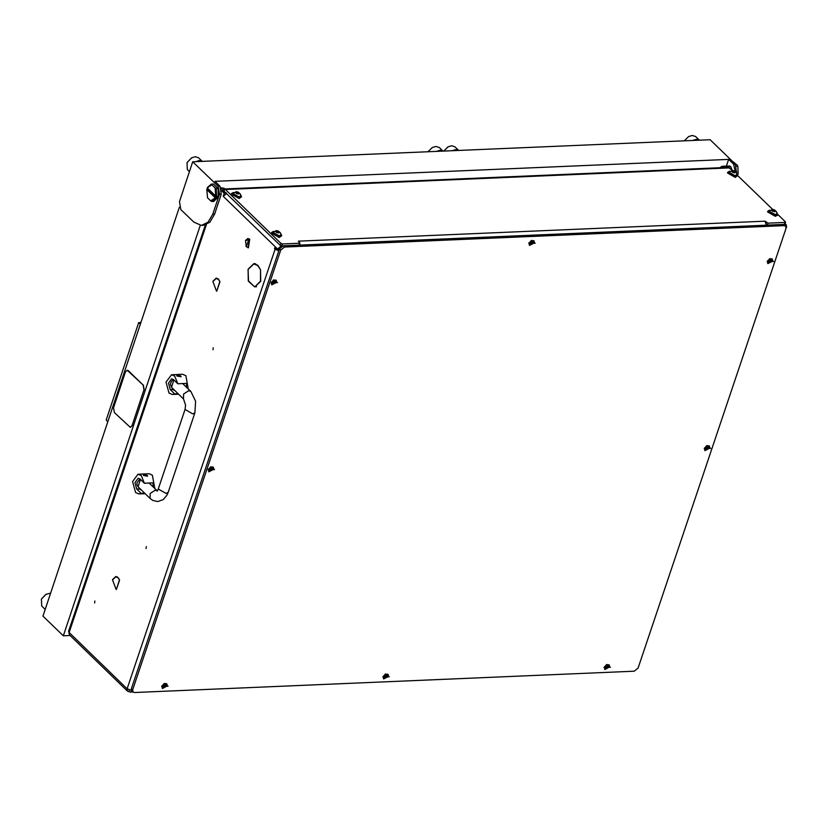 <?xml version="1.0" encoding="UTF-8"?>
<svg xmlns="http://www.w3.org/2000/svg" width="828" height="828" viewBox="0 0 828 828"><rect width="100%" height="100%" fill="white"/><g stroke="black" fill="none" stroke-linecap="round" stroke-linejoin="round"><path stroke-width="1.24" d="M112.629 579.496L115.785 576.474L117.949 577.416L119.387 579.703L117.855 577.716L115.796 576.826L112.887 579.486M213.034 281.168L216.18 278.146L218.354 279.077L219.782 281.375L218.25 279.378L216.201 278.487L213.282 281.158M248.183 269.121L253.885 263.573L257.787 265.25L260.406 269.493L257.694 265.55L253.906 263.915L248.441 269.11M254.817 263.625L254.041 263.915M146.07 548.591L146.328 546.646L146.07 548.591M213.003 349.695L213.262 347.76L213.003 349.695M94.62 602.981L94.868 601.045L94.62 602.981M256.535 286.736L254.879 286.778L260.52 281.106L260.52 269.804L260.706 281.282L254.879 286.778M225.889 193.514L221.324 188.598M280.682 247.924L278.86 249.518L277.007 249.59L277.577 249.031L223.281 196.329L226.634 193.286M723.817 167.598L723.579 166.946L726.539 166.821L724.883 166.2M726.487 166.821L725.711 166.79M726.777 167.463L726.57 166.904L727.139 167.453M786.145 227.276L786.145 227.793M726.56 166.863L728.371 166.77L726.839 166.117L729.044 167.432M280.661 250.149L132.739 689.693L133.08 692.073L134.509 692.56L634.279 671.177L638.057 668.072L785.979 228.528L785.637 226.147L784.209 225.671L284.439 247.054L280.661 250.149L279.419 248.959L277.577 249.031L281.354 245.937L297.583 245.781M770.019 225.03L786.248 224.874L785.016 223.674M119.315 580.18L116.344 589.588L119.542 580.169M219.71 281.841L216.739 291.259L219.948 281.83M216.46 290.907L212.931 281.468L216.46 290.907M116.055 589.236L112.525 579.807L116.055 589.236M254.475 286.778L248.317 281.054L248.079 269.421L248.503 280.878L254.475 286.778M278.777 250.863L275.051 249.228L274.772 247.634L277.007 249.59M226.003 192.676L224.16 193.234L223.281 196.329M224.16 193.234L221.738 190.875M275.051 249.228L127.129 688.772L127.481 691.152L128.899 691.639L129.468 689.931M127.481 691.152L69.49 634.859L68.652 631.122L205.323 225.009M275.734 248.576L274.43 248.628M279.181 249.673L277.639 249.57M206.4 224.626L69.138 632.478L127.129 688.772L131.455 690.273M131.776 690.8L130.141 692.125L128.899 691.639M786.6 227.255L786.248 224.874M256.535 286.705L255.086 286.767M723.579 166.946L722.399 166.904M721.136 166.873L720.619 167.235M221.345 188.225L224.181 188.308L224.419 188.96M224.181 188.308L221.273 188.432M248.69 239.737L245.543 240.648L246.34 246.703L248.69 239.737M245.637 240.462L247.779 238.557L249.321 239.22L248.172 247.841L245.885 246.133M248.41 247.82L249.777 239.209L248.007 238.567M141.381 490L139.063 488.934L138.887 487.589M152.973 486.688L153.128 482.827L144.341 483.21L141.267 475.614L137.997 474.196L132.594 481.544L135.575 492.515L138.845 493.933L144.476 493.002M147.632 476.172L143.586 475.51L143.192 474.796L143.586 475.51L147.632 476.172L147.28 475.355L143.234 474.692M154.836 488.489L152.373 475.137L149.102 473.73L137.997 474.196M144.341 483.21L140.098 479.091L138.172 478.263L134.995 482.579L136.744 489.037L140.988 493.157M174.853 390.557L172.524 389.491L172.359 388.135M186.445 387.245L186.6 383.385L177.803 383.768L174.729 376.171L171.468 374.753L166.055 382.101L169.047 393.072L172.307 394.48L177.937 393.559M181.104 376.73L177.047 376.067L176.695 375.25L177.047 376.067L181.104 376.73L180.752 375.912L176.695 375.25M188.298 389.046L185.845 375.695L182.574 374.277L171.468 374.753M177.803 383.768L173.559 379.648L171.644 378.82L168.457 383.136L170.216 389.595L174.46 393.714M732.2 170.195L730.72 166.573L728.526 166.045M70.132 635.48L63.311 635.78L42.911 616.125L179.407 207.155M63.311 635.78L200.272 225.392M201.463 225.423L208.087 222.256L212.827 214.121L219.482 194.187L218.054 186.228L192.717 161.812L179.417 201.67L180.835 209.629L193.814 222.142L201.463 225.423L203.315 225.34L209.939 222.173L214.68 214.038L221.335 194.114L219.906 186.155L214.959 181.384L728.619 159.411L726.373 166.138M728.619 159.411L733.567 164.172L735.181 171.468M192.717 161.812L710.072 139.684L735.409 164.099L736.527 173M45.198 609.273L48.593 599.11M41.462 598.955L45.923 594.318M50.57 593.19L46.026 594.256L41.4 599.068L41.669 605.982L45.167 609.356M107.785 421.762L106.191 420.055L138.721 322.599L140.315 324.286M140.905 322.506L138.721 322.599M223.85 188.298L220.983 187.718M222.918 190.14L223.933 190.098M722.865 167.639L721.416 167.121M720.743 167.194L721.975 166.283L722.854 167.422L720.795 167.184M725.783 166.852L724.821 166.159L721.975 166.283M692.694 140.429L696.327 139.311L699.298 140.139M684.363 140.781L688.585 136.61M699.339 140.139L695.623 136.558L692.301 135.44L688.699 136.548L684.383 140.781M436.335 151.389L439.958 150.282L442.928 151.11M442.97 151.11L439.254 147.529L435.942 146.411L432.33 147.519L428.004 151.752L432.216 147.581M452.067 150.717L455.69 149.609L458.671 150.437M458.702 150.437L454.986 146.856L451.674 145.738L448.062 146.846L443.736 151.079L447.948 146.908M190.15 169.502L191.278 166.128M195.698 161.688L199.331 160.57L202.301 161.408M187.128 162.505L191.589 157.869M202.342 161.408L198.627 157.827L195.304 156.699L191.703 157.806L187.066 162.619L187.335 169.533L189.457 171.572M114.347 412.541L130.327 427.331L132.035 425.633L144.01 389.76L143.151 384.989L127.17 370.199L125.463 371.896L113.498 407.769L114.347 412.541M132.035 425.633L144.01 389.76M143.151 384.989L128.319 370.696M132.221 425.623L130.42 427.32M127.264 370.199L128.506 370.685M143.337 384.979L144.196 389.75M211.875 201.514L210.705 200.852L215.29 197.768L216.067 198.047L211.875 201.514M213.727 201.432L218.261 197.033L218.043 188.473L216.191 188.556L216.594 196.453L217.526 196.412L216.988 198.006L216.067 198.047M207.414 187.48L211.347 184.106L212.982 184.044M210.705 200.852L207.486 197.757L206.845 189.157L207.776 189.126L216.988 198.006M207.931 188.567L207.776 189.126M211.575 184.095L211.813 184.799L207.228 187.884L215.818 196.174L215.021 187.894L216.191 188.556M206.689 189.477L215.29 197.768M213.417 184.023L218.043 188.473M211.813 184.799L215.021 187.894M216.594 196.453L215.818 196.174M737.81 166.242L738.214 174.128L737.81 166.242L736.744 166.283M737.313 174.17L738.214 174.128M737.562 165.538L733.184 161.781M389.274 676.755L385.475 673.971L382.857 677.035L389.274 676.755M710.61 448.362L706.801 445.578L704.183 448.641L710.61 448.362M214.535 469.59L210.726 466.806L208.107 469.859L214.535 469.59M610.474 667.296L606.676 664.511L604.047 667.575L610.474 667.296M168.084 686.226L164.275 683.431L161.657 686.495L168.084 686.226M773.528 261.41L769.719 258.626L767.101 261.689L773.528 261.41M277.452 282.638L273.644 279.843L271.025 282.907L277.452 282.638M535.188 243.184L531.39 240.399L528.771 243.453L535.188 243.184M133.08 692.073L131.849 690.883L131.497 688.503L132.739 689.693M784.209 225.671L782.977 224.471L283.207 245.854L279.419 248.959L131.497 688.503M782.977 224.471L785.637 226.147M162.019 685.688L162.329 688.337M164.141 685.305L163.354 686.298L163.644 687.416L165.952 685.822L165.703 684.922L164.141 685.305M164.068 686.691L165.321 685.356M162.081 686.422L162.454 688.461L167.266 685.915L166.894 683.876L162.081 686.422M166.77 683.762L164.11 683.535M163.561 686.536L164.544 687.178M271.387 282.089L271.698 284.749M273.519 281.717L272.722 282.71L273.012 283.828L275.32 282.234L275.072 281.334L273.519 281.717M273.437 283.104L274.689 281.768M271.449 282.834L271.822 284.873L276.635 282.327L276.273 280.288L271.449 282.834M276.138 280.174L273.478 279.947M272.929 282.948L273.913 283.58M767.463 260.872L767.773 263.521M769.585 260.489L768.798 261.482L769.077 262.6L771.396 261.006L771.147 260.116L769.585 260.489M769.512 261.876L770.764 260.541M767.525 261.607L767.887 263.646L772.7 261.099L772.338 259.06L767.525 261.607M772.203 258.947L769.554 258.719M769.005 261.72L769.988 262.362M383.219 676.217L383.53 678.867M385.341 675.834L384.554 676.838L384.834 677.946L387.152 676.352L386.904 675.462L385.341 675.834M385.268 677.232L386.521 675.886M383.281 676.962L383.643 679.001L388.456 676.455L388.094 674.416L383.281 676.962M387.959 674.302L385.31 674.064M384.761 677.066L385.744 677.708M604.409 666.757L604.719 669.407M606.541 666.374L605.744 667.368L606.034 668.486L608.342 666.892L608.094 666.002L606.541 666.374M606.458 667.761L607.711 666.426M604.471 667.492L604.844 669.531L609.656 666.985L609.294 664.946L604.471 667.492M609.16 664.843L606.5 664.605M605.951 667.606L606.934 668.248M208.47 469.052L208.78 471.701M210.602 468.669L209.805 469.662L210.095 470.78L212.403 469.186L212.154 468.286L210.602 468.669M210.519 470.056L211.771 468.72M208.532 469.786L208.904 471.825L213.717 469.279L213.355 467.24L208.532 469.786M213.22 467.127L210.56 466.899M210.012 469.9L210.995 470.542M704.545 447.824L704.856 450.473M706.667 447.441L705.88 448.445L706.16 449.552L708.478 447.958L708.23 447.068L706.667 447.441M706.595 448.838L707.847 447.493M704.607 448.569L704.97 450.598L709.782 448.062L709.42 446.023L704.607 448.569M709.296 445.909L706.636 445.671M706.087 448.672L707.071 449.314M529.133 242.645L529.444 245.295M531.255 242.262L530.469 243.256L530.748 244.374L533.066 242.78L532.818 241.879L531.255 242.262M531.183 243.649L532.435 242.314M529.195 243.38L529.558 245.419L534.37 242.873L534.008 240.834L529.195 243.38M533.874 240.72L531.224 240.493M530.676 243.494L531.659 244.136M299.063 244.55L299.902 242.966L298.401 241.176L765.041 221.211L768.094 223.146L767.432 225.133L766.231 224.823M298.753 245.191L281.82 245.916L280.278 245.357L224.181 191.371M784.675 223.777L784.364 224.409L767.432 225.133M299.425 243.194L282.483 243.918L281.82 245.916M784.364 224.409L785.037 222.421L768.094 223.146M785.037 222.421L785.348 221.78L777.771 214.431L775.588 215.477L767.856 211.119L769.678 210.115M728.381 167.432L732.49 170.475M737.665 175.505L772.586 209.401M280.278 245.357L280.94 243.36L225.423 189.467L223.984 189.012L224.388 191.289M280.94 243.36L282.483 243.918M765.134 221.397L766.2 225.185M299.746 245.14L299.705 243.556M299.198 242.045L298.68 241.352M280.847 233.775L281.696 235.669L279.512 236.704L271.781 232.337L273.602 231.333M281.696 235.669L279.243 237.491L271.512 233.134L271.781 232.337M279.067 232.451L277.97 231.053L276.273 230.65L275.31 231.26L278.084 232.792L278.881 232.896L279.222 232.016M278.694 232.999L276.252 230.629L278.363 231.115L278.788 232.575M278.363 231.115L280.226 232.647L281.075 234.572L279.212 235.908L272.681 232.223L277.194 230.722M272.64 232.42L279.077 236.28L280.961 235.214M278.167 232.854L277.515 232.544M276.925 232.575L276.273 232.275M238.971 193.524L237.874 192.127L236.177 191.723L235.214 192.334L237.978 193.866L238.774 193.959L239.116 193.09M238.599 194.073L236.156 191.703L238.257 192.189L238.599 194.073M238.257 192.189L240.13 193.721L240.979 195.646L239.106 196.981L232.585 193.297L237.098 191.796M232.544 193.493L238.981 197.354L240.865 196.288M238.071 193.928L237.419 193.617M236.829 193.648L236.177 193.348M735.036 172.296L733.95 170.91L732.242 170.496L731.29 171.106L734.053 172.638L734.85 172.742L735.192 171.872M734.664 172.855L732.221 170.485L734.332 170.961L734.757 172.431M734.332 170.961L736.206 172.493L737.044 174.429L735.181 175.753L728.65 172.069L733.163 170.568M728.609 172.265L735.057 176.126L736.93 175.07M734.146 172.7L733.494 172.4M732.904 172.431L732.252 172.131M775.132 211.223L774.045 209.836L772.338 209.422L771.385 210.033L773.166 211.337L775.132 211.223M774.77 211.782L772.327 209.412L774.428 209.888L774.863 211.357M774.428 209.888L776.302 211.419L777.14 213.355L775.277 214.68L768.757 210.995L773.269 209.494M768.715 211.192L775.153 215.063L777.037 213.997M774.242 211.626L773.59 211.326M773 211.357L772.348 211.057M240.751 194.849L241.59 196.743L239.416 197.778L231.685 193.41L233.506 192.406M241.59 196.743L239.147 198.565L231.416 194.207L231.685 193.41M736.816 173.621L737.665 175.526L735.481 176.55L727.76 172.193L729.582 171.189M737.665 175.526L735.223 177.347L727.491 172.98L727.76 172.193M776.923 212.548L777.492 215.249L775.318 216.274L767.587 211.906L767.856 211.119M139.063 488.934L136.744 489.037M172.524 389.491L170.216 389.595M149.175 483.003L157.299 490.89L155.198 490.186L150.178 493.478L150.054 498.415L152.818 500.433L157.755 501.551L163.23 499.574L166.832 495.403L168.156 492.381L194.932 412.82L195.656 401.269L190.802 391.468L182.646 383.561M157.31 491.107L158.251 489.048L165.983 493.405L168.156 492.381M158.251 489.048L185.027 409.487L192.758 413.855L194.932 412.82M185.027 409.487L185.586 405.047L183.516 398.972L183.65 394.035L188.66 390.744L190.802 391.468M140.47 479.453L138.017 486.74L136.91 484.483L137.024 482.765L139.942 478.946M173.932 380.011L171.489 387.297L170.351 384.233L171.365 381.418L173.404 379.503M735.409 164.099L733.567 164.172M218.054 186.228L219.906 186.155M736.837 172.058L735.875 172.1M212.827 214.121L214.68 214.038M219.482 194.187L221.335 194.114M224.761 188.95L224.284 188.598M721.602 167.101L722.502 167.649M283.207 245.854L284.439 247.054M164.989 685.698L165.672 686.36M165.165 685.118L165.61 685.553M164.534 686.277L165.217 686.929M274.358 282.11L275.041 282.762M274.534 281.53L274.979 281.965M273.902 282.679L274.585 283.342M770.433 260.882L771.106 261.544M770.599 260.302L771.054 260.737M769.978 261.462L770.651 262.114M386.19 676.238L386.862 676.89M386.355 675.648L386.811 676.093M385.734 676.807L386.407 677.47M607.379 666.768L608.062 667.43M607.555 666.188L608 666.623M606.924 667.347L607.607 668.01M211.44 469.062L212.123 469.724M211.616 468.482L212.061 468.917M210.985 469.642L211.668 470.294M707.516 447.834L708.199 448.497M707.692 447.255L708.137 447.689M707.06 448.414L707.733 449.076M532.104 242.656L532.777 243.318M532.269 242.076L532.725 242.511M531.648 243.235L532.321 243.887M225.423 189.467L729.82 167.887M766.179 223.705L766.552 222.587M277.37 232.523L277.856 231.074M276.366 232.337L276.873 230.846M237.263 193.597L237.75 192.148M236.27 193.41L236.767 191.92M733.339 172.379L733.825 170.93M732.335 172.183L732.842 170.692M773.435 211.306L773.921 209.857M772.441 211.109L772.938 209.619M130.141 692.125L133.008 692.001M255.624 263.842L253.906 263.915M217.464 278.436L216.201 278.487M117.069 576.774L115.796 576.826M729.789 165.993L724.997 166.2M138.845 493.933L145.148 493.654M172.307 394.48L178.62 394.211M150.054 498.415L138.017 486.74M183.516 398.972L171.489 387.297M224.253 188.525L224.957 188.939M721.229 167.111L719.811 167.763M213.945 201.432L212.092 201.504M213.2 184.023L211.347 184.106M165.103 685.149L165.683 685.708M163.923 686.557L164.606 687.219M274.472 281.551L275.051 282.12M273.292 282.969L273.975 283.621M770.547 260.334L771.127 260.892M769.367 261.741L770.05 262.404M386.303 675.679L386.883 676.238M385.123 677.097L385.796 677.749M607.493 666.219L608.073 666.778M606.324 667.627L606.996 668.289M211.554 468.513L212.134 469.072M210.384 469.921L211.057 470.583M707.63 447.286L708.209 447.844M706.45 448.693L707.133 449.356M532.218 242.107L532.797 242.666M531.038 243.515L531.721 244.177M224.264 188.97L728.671 167.391M223.767 189.167L224.15 191.34M299.902 242.966L299.239 244.964M784.851 224.181L785.513 222.194M275.941 231.695L276.159 231.053M235.845 192.769L236.063 192.127M731.911 171.551L732.128 170.91M772.017 210.478L772.234 209.836"/></g></svg>
